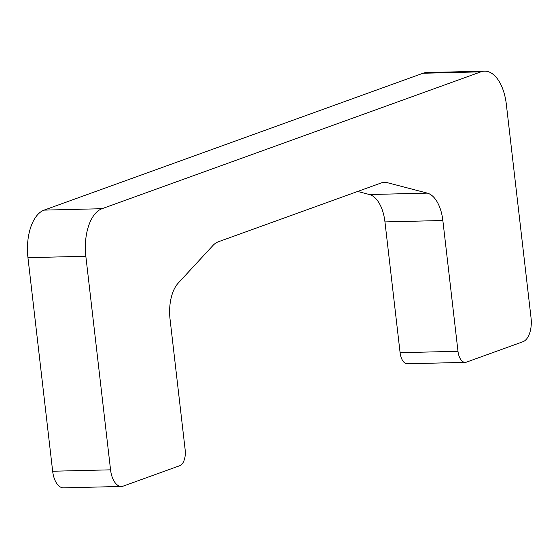 <?xml version="1.0" encoding="UTF-8"?>
<svg xmlns="http://www.w3.org/2000/svg" width="559" height="559" viewBox="0 0 559 559"><rect width="100%" height="100%" fill="white"/><g stroke="black" fill="none" stroke-linecap="round" stroke-linejoin="round"><path stroke-width="0.84" d="M484.548 71.147L426.657 72.551A40.751 21.291 88.6 0 0 423.016 73.25L44.119 210.114A40.751 21.291 88.6 0 0 27.95 257.671L52.658 471.237A20.376 10.649 88.6 0 0 63.551 487.853L121.45 486.449A20.376 10.649 -91.4 0 1 110.556 469.833L85.841 256.267A40.751 21.291 -91.4 0 1 102.011 208.71L480.908 71.845A40.751 21.291 -91.4 0 1 484.548 71.147A40.751 21.291 -91.4 0 1 506.342 104.379L531.05 317.945A20.376 10.649 -91.4 0 1 522.965 341.724L466.465 362.134A13.584 7.099 -91.4 0 1 465.249 362.365A13.584 7.099 -91.4 0 1 457.982 351.29L442.854 220.505L384.955 221.909L400.09 352.694A13.584 7.099 88.6 0 0 407.35 363.769L465.249 362.365M442.854 220.505A33.959 17.741 -91.4 0 0 427.335 193.128L387.073 182.611A33.959 17.741 -91.4 0 0 384.431 182.304A33.959 17.741 -91.4 0 0 381.399 182.884L218.199 241.83A33.959 17.741 -91.4 0 0 212.916 245.52L178.223 283.113A33.959 17.741 -91.4 0 0 170.034 319.049L185.162 449.834A13.584 7.099 -91.4 0 1 179.774 465.689L123.273 486.099A20.376 10.649 -91.4 0 1 121.45 486.449M357.662 191.457L369.443 194.532A33.959 17.741 -91.4 0 1 384.955 221.909M110.556 469.833L52.658 471.237M387.073 182.611L381.811 182.744M427.335 193.128L369.443 194.532M457.982 351.29L400.09 352.694M480.908 71.845L423.016 73.25M102.011 208.71L44.119 210.114M85.841 256.267L27.95 257.671"/></g></svg>
